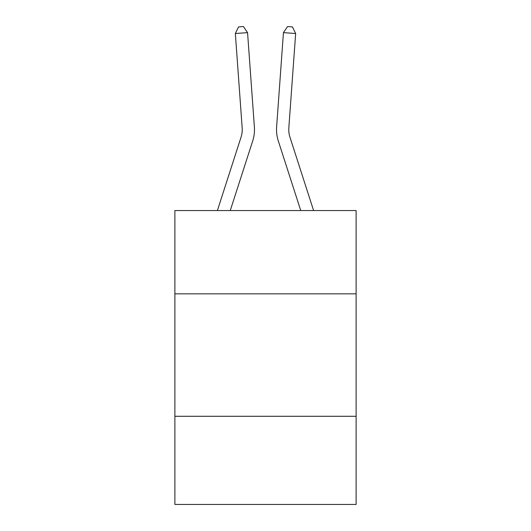 <?xml version="1.0" encoding="UTF-8"?>
<svg xmlns="http://www.w3.org/2000/svg" width="531" height="531" viewBox="0 0 531 531"><rect width="100%" height="100%" fill="white"/><g stroke="black" fill="none" stroke-linecap="round" stroke-linejoin="round"><path stroke-width="0.8" d="M356.115 293.829L356.115 210.555L174.885 210.555L174.885 293.829L356.115 293.829L356.115 504.45L174.885 504.45L174.885 293.829M356.115 416.284L174.885 416.284M254.382 126.989L247.559 32.637L254.382 126.989A36.739 36.739 0 0 1 252.71 140.907L230.255 210.555M313.609 210.555L289.946 137.151A24.492 24.492 0 0 1 288.831 127.871L295.654 33.519L283.441 32.637L276.618 126.989A36.739 36.739 0 0 0 278.29 140.907L300.745 210.555M295.654 33.519L292.448 26.902L287.563 26.55L283.441 32.637L276.618 126.989M289.946 137.151A24.492 24.492 0 0 1 288.831 127.871A24.492 24.492 0 0 0 289.946 137.151A24.492 24.492 0 0 1 288.831 127.871A24.492 24.492 0 0 0 289.946 137.151A24.492 24.492 0 0 1 288.831 127.871A24.492 24.492 0 0 0 289.946 137.151A24.492 24.492 0 0 1 288.831 127.871A24.492 24.492 0 0 0 289.946 137.151A24.492 24.492 0 0 1 288.831 127.871A24.492 24.492 0 0 0 289.946 137.151A24.492 24.492 0 0 1 288.831 127.871A24.492 24.492 0 0 0 289.946 137.151A24.492 24.492 0 0 1 288.831 127.871A24.492 24.492 0 0 0 289.946 137.151A24.492 24.492 0 0 1 288.831 127.871A24.492 24.492 0 0 0 289.946 137.151A24.492 24.492 0 0 1 288.831 127.871A24.492 24.492 0 0 0 289.946 137.151A24.492 24.492 0 0 1 288.831 127.871A24.492 24.492 0 0 0 289.946 137.151A24.492 24.492 0 0 1 288.831 127.871A24.492 24.492 0 0 0 289.946 137.151A24.492 24.492 0 0 1 288.831 127.871A24.492 24.492 0 0 0 289.946 137.151A24.492 24.492 0 0 1 288.831 127.871A24.492 24.492 0 0 0 289.946 137.151A24.492 24.492 0 0 1 288.831 127.871A24.492 24.492 0 0 0 289.946 137.151A24.492 24.492 0 0 1 288.831 127.871A24.492 24.492 0 0 0 289.946 137.151A24.492 24.492 0 0 1 288.831 127.871A24.492 24.492 0 0 0 289.946 137.151A24.492 24.492 0 0 1 288.831 127.871A24.492 24.492 0 0 0 289.946 137.151A24.492 24.492 0 0 1 288.831 127.871A24.492 24.492 0 0 0 289.946 137.151M217.391 210.555L241.054 137.151A24.492 24.492 0 0 0 242.169 127.871L235.346 33.519L238.552 26.902L243.437 26.55L247.559 32.637L235.346 33.519M241.054 137.151A24.492 24.492 0 0 0 242.169 127.871A24.492 24.492 0 0 1 241.054 137.151A24.492 24.492 0 0 0 242.169 127.871"/></g></svg>
